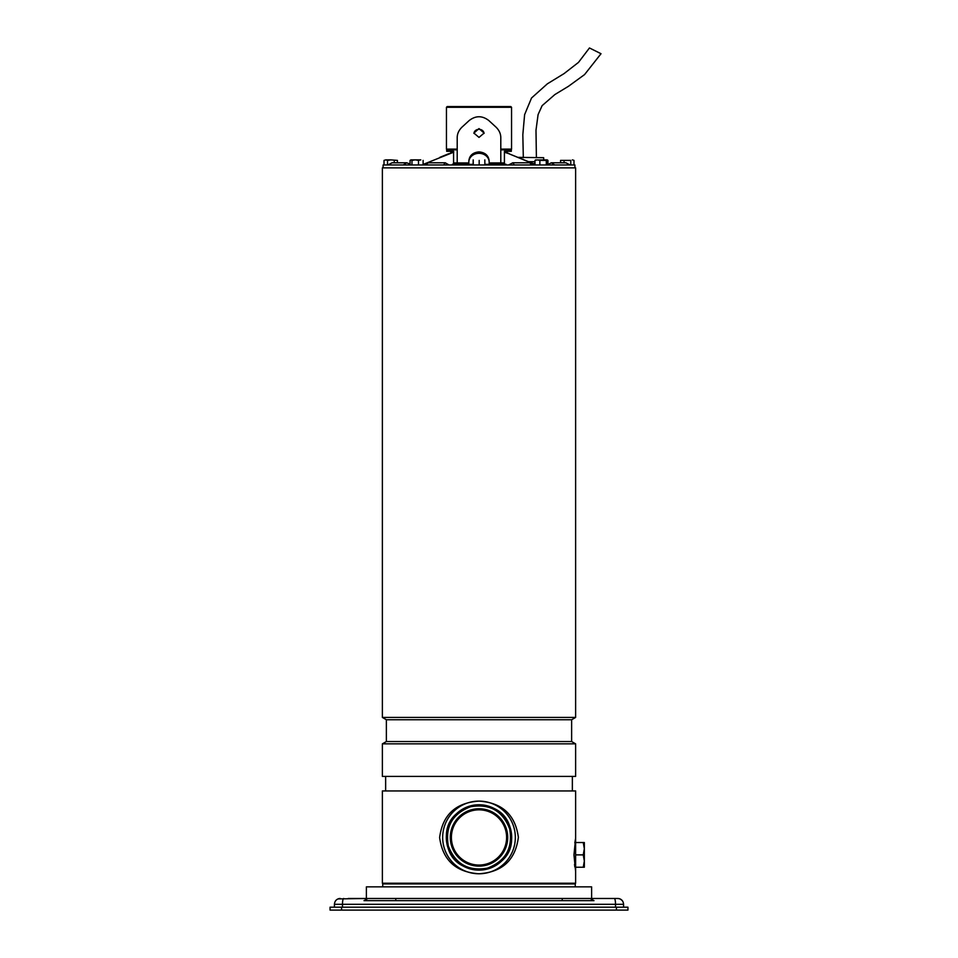 <?xml version="1.0" encoding="UTF-8"?>
<svg xmlns="http://www.w3.org/2000/svg" width="958" height="958" viewBox="0 0 958 958"><rect width="100%" height="100%" fill="white"/><g stroke="black" fill="none" stroke-linecap="round" stroke-linejoin="round"><path stroke-width="1.44" d="M575.626 842.537L584.344 842.537L584.344 848.704L583.242 842.537M574.824 842.872L575.626 838.178L575.626 790.949L382.374 790.949L382.374 883.216L575.626 883.216L575.626 871.588L573.962 854.883L575.626 838.178L575.626 854.883L583.242 854.883L584.344 848.704L584.344 861.062L583.242 854.883M575.626 867.23L583.242 867.23L584.344 861.062L584.344 867.23L583.242 867.23M510.375 828.79L511.548 837.448C513.596 874.127 455.349 881.911 447.626 846.106L446.452 837.448C444.404 800.84 502.579 792.901 510.375 828.79M448.32 845.914C455.278 864.044 468.33 871.445 487.466 868.128C505.596 861.158 512.997 848.117 509.68 828.981C502.722 810.851 489.67 803.451 470.534 806.768C452.404 813.725 445.003 826.778 448.32 845.914M507.704 837.448A28.704 28.704 0 0 1 479 866.14A28.704 28.704 0 0 1 450.296 837.448A28.704 28.704 0 0 1 479 808.744A28.704 28.704 0 0 1 507.704 837.448M451.398 837.448A27.602 27.602 0 0 0 479 865.05A27.602 27.602 0 0 0 506.602 837.448A27.602 27.602 0 0 0 479 809.833A27.602 27.602 0 0 0 451.398 837.448M366.387 898.472L366.387 886.857L591.613 886.857L591.613 898.472L366.387 898.472M575.267 886.857L575.267 883.947L382.733 883.947L382.733 886.857M334.414 907.19L334.414 904.292C334.761 900.76 336.701 898.82 340.234 898.472A5.808 5.808 0 0 0 338.006 898.915L367.944 898.472L348.221 898.472M367.944 898.472L617.766 898.472L590.056 898.472L593.984 900.652L364.016 900.652L367.944 898.472M609.779 898.472L617.766 898.472A5.808 5.808 0 0 1 622.305 900.652L620.485 899.155M335.695 900.652L335.695 900.652A5.808 5.808 0 0 1 337.515 899.155M617.766 898.472C621.299 898.82 623.239 900.76 623.586 904.292L615.527 904.292C615.455 900.76 615.048 898.82 614.317 898.472M562.226 898.472L562.226 900.652M395.774 898.472L395.774 900.652M623.586 907.19L623.586 904.292M340.234 898.472L338.006 898.915M341.575 907.19L330.055 907.19L330.055 910.1L627.945 910.1L627.945 907.19L341.575 907.19L341.575 910.1M571.627 719.745L386.373 719.745L382.374 717.434L382.374 167.866L575.626 167.866L575.626 717.434L571.627 719.745L571.627 741.54L575.626 743.851L575.626 776.423L382.374 776.423L382.374 743.851L386.373 741.54L571.627 741.54M386.373 719.745L386.373 741.54M572.357 776.423L572.357 790.949M385.643 776.423L385.643 790.949M574.513 864.391L574.824 866.882M575.626 854.883L575.626 871.588M572.644 883.216L572.644 883.947M385.356 883.216L385.356 883.947M446.308 837.448A32.692 32.692 0 0 1 479 804.756A32.692 32.692 0 0 1 511.692 837.448A32.692 32.692 0 0 1 479 870.139A32.692 32.692 0 0 1 446.308 837.448M382.374 717.434L575.626 717.434M575.626 743.851L382.374 743.851M479 801.116C502.172 802.672 515.296 814.743 518.374 837.328C515.416 860.045 502.291 872.199 479 873.768C455.828 872.211 442.704 860.14 439.626 837.555C442.584 814.851 455.709 802.696 479 801.116A36.332 36.332 0 0 0 442.668 837.448A36.332 36.332 0 0 0 479 873.768A36.332 36.332 0 0 0 515.332 837.448A36.332 36.332 0 0 0 479 801.116M600.882 53.648L589.457 47.96L601.025 53.72L584.572 74.58L568.513 86.268L554.874 94.555L542.12 105.655L538.085 114.613L535.989 130.216L536.396 157.699M589.457 47.96L578.464 62.414L564.07 73.598L547.329 83.849L531.522 98.003L524.613 114.649L522.829 134.719L523.319 157.699M500.794 149.125L511.548 149.125L511.548 107.284L446.548 107.284M447.278 106.554L510.818 106.554L511.548 107.284M446.452 107.284L447.182 106.554L446.452 107.284L446.452 149.125L457.206 149.125M383.092 167.866L383.092 164.968L574.908 164.968L574.908 167.866M425.244 164.968L428.37 162.788L445.219 162.788L449.074 164.968M491.634 164.968L491.634 164.237L498.483 164.237L498.483 164.968M498.483 164.237L505.98 164.237L505.98 164.968M452.451 164.968L452.451 164.237L457.912 164.237L457.912 164.968M466.558 164.968L466.558 164.237L466.163 164.968M466.163 164.237L458.247 164.237L458.247 164.968M387.894 164.968L392.061 162.788L406.695 162.788L403.27 164.968M514.374 164.968L512.781 162.788L529.63 162.788L532.025 164.968M570.046 164.968L565.938 162.788L551.305 162.788L554.73 164.968M534.983 164.309L508.662 153.639L534.983 164.465M423.101 164.429L453.577 152.226M504.423 152.226L508.662 153.639M451.026 151.304L446.668 151.304L453.577 151.304L451.026 151.304L450.823 152.693L453.781 151.891L449.338 153.639M505.752 152.226L509.345 153.723L505.752 152.226M504.423 151.304L504.423 162.932L489.167 162.932L500.794 162.932L500.794 149.855L511.332 149.855L511.332 151.304L504.423 151.304L511.332 151.304M466.558 164.381L468.833 164.381L468.833 162.932L453.577 162.932L453.577 164.237M484.892 164.381L489.167 164.381L489.167 162.13A10.167 8.814 180 0 0 479 153.328A10.167 8.814 180 0 0 468.833 162.13M489.167 160.968C488.58 155.543 485.191 152.502 479 151.879C472.833 152.49 469.432 155.531 468.833 160.968L468.833 162.932M479 128.588L473.911 133.09L479 137.401L484.089 133.09L479 128.588M484.077 133.401A5.089 4.407 -0 0 0 479 129.318A5.089 4.407 -0 0 0 473.923 133.401M462.175 126.959L461.924 127.198C458.726 130.396 457.146 133.964 457.206 137.916L457.206 162.932L457.206 149.855L446.668 149.855L446.668 151.304M453.577 151.304L453.577 162.932L457.206 162.932M504.423 164.237L504.423 162.932M489.167 162.932L489.167 164.381L491.634 164.381M468.833 164.381L473.108 164.381M500.794 162.932L500.794 137.916C500.842 133.952 499.274 130.372 496.076 127.198L495.825 126.959M468.39 121.271L469.18 120.54C475.719 115.499 482.257 115.499 488.82 120.54L496.076 127.198M489.61 121.271L488.82 120.54M461.924 127.198L469.18 120.54M534.983 161.71L528.684 161.71M543.701 159.878L543.665 157.699L518.146 157.352M534.983 163.507L533.055 163.507M546.994 159.878L547.94 160.393L547.94 164.058M547.485 160.022L547.856 164.968M564.07 162.788L564.07 160.393L570.776 160.393L570.776 164.968M560.562 162.788L560.562 160.393L564.07 160.393M570.776 160.393L560.562 160.393M573.986 164.968L573.986 160.393L572.381 159.878L573.986 160.393M534.983 164.968L534.983 160.393L537.414 159.878L539.857 160.393L539.857 164.968M535.773 159.878L534.983 160.393M546.288 164.968L546.288 160.393L547.856 160.393M539.857 160.393L546.288 160.393M547.066 159.878L535.438 159.974M473.108 164.968L473.192 159.878L473.276 164.968M484.892 164.968L484.82 159.878M479.18 164.968L479.18 160.393M410.06 160.393L411.006 159.878L410.06 160.393L410.06 164.968M423.101 164.968L423.101 160.393M418.49 160.393L420.801 159.878L415.221 159.878L418.49 160.393L418.49 164.968M411.964 160.393L415.221 159.878L411.006 159.878L411.964 160.393L411.964 164.968M397.438 162.788L397.438 160.393L390.876 159.878L397.438 160.393M394.229 162.788L394.229 160.393M387.523 160.393L390.876 159.878L385.775 159.878L387.523 160.393L387.523 164.968M384.014 160.393L385.775 159.878L384.014 160.393L384.014 164.968M615.527 907.19L615.527 904.292L342.473 904.292L342.473 907.19M343.683 898.472C342.952 898.82 342.545 900.76 342.473 904.292L334.414 904.292M616.425 910.1L616.425 907.19M392.061 162.788L387.954 164.968M443.626 164.968L445.219 162.788M465.468 162.932L465.468 164.237M501.202 162.932L501.202 164.237M492.532 162.932L492.532 164.237M456.798 162.932L456.798 164.237M510.818 149.855L511.548 149.125M447.182 149.855L446.452 149.125M507.177 152.693L506.974 151.304M410.06 164.058L406.695 162.788M424.19 164.968L428.37 162.788M508.602 164.968L512.781 162.788M533.81 164.968L529.63 162.788M570.106 164.968L565.938 162.788M547.138 164.968L551.305 162.788M448.595 153.759L439.854 157.352"/></g></svg>
